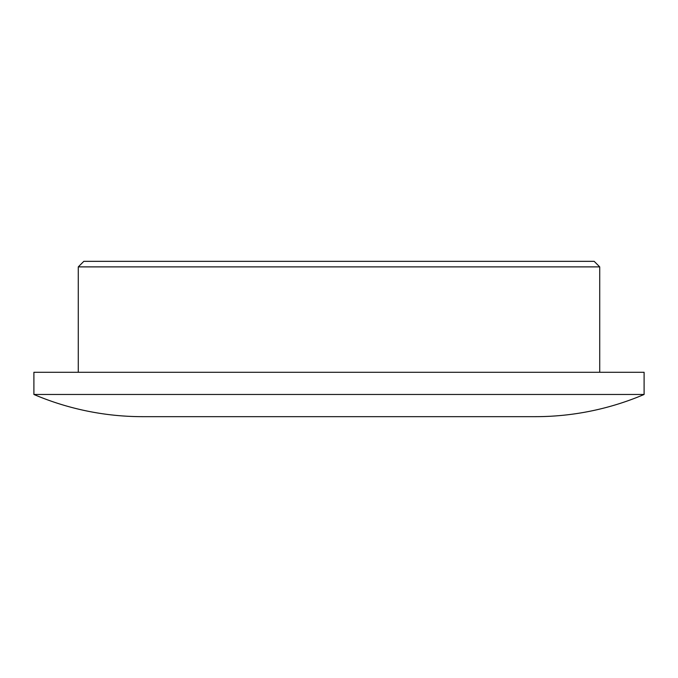<?xml version="1.0" encoding="UTF-8"?>
<svg xmlns="http://www.w3.org/2000/svg" width="678" height="678" viewBox="0 0 678 678"><rect width="100%" height="100%" fill="white"/><g stroke="black" fill="none" stroke-linecap="round" stroke-linejoin="round"><path stroke-width="1.02" d="M594.174 261.335L83.826 261.335L78.275 266.886L599.725 266.886L594.174 261.335M599.725 372.281L599.725 266.886M78.275 372.281L78.275 266.886M33.9 394.469L33.9 372.281L644.1 372.281L644.1 394.469L33.9 394.469A277.361 277.361 0 0 0 142.6 416.665L535.4 416.665A277.361 277.361 0 0 0 644.1 394.469"/></g></svg>
